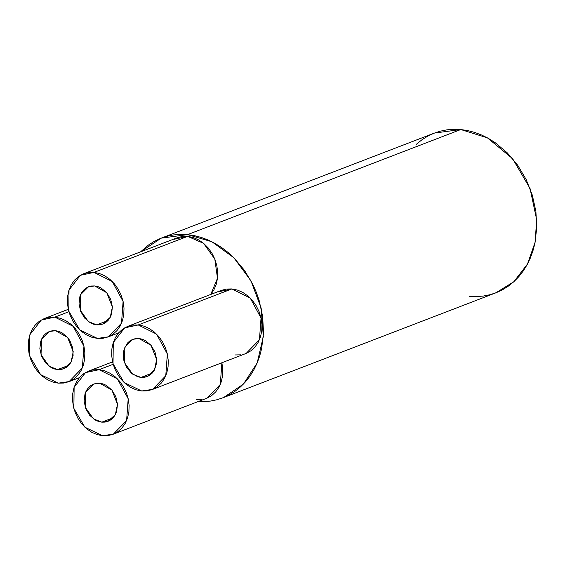 <?xml version="1.0" encoding="UTF-8"?>
<svg xmlns="http://www.w3.org/2000/svg" width="565" height="565" viewBox="0 0 565 565"><rect width="100%" height="100%" fill="white"/><g stroke="black" fill="none" stroke-linecap="round" stroke-linejoin="round"><path stroke-width="0.85" d="M174.091 239.278L187.658 236.361L93.981 272.394L80.414 275.303L69.022 290.014L68.775 311.153L79.778 329.896L97.434 338.421L108.261 336.846L121.51 323.187L123.092 301.477L112.287 281.54L93.981 272.394L187.658 236.361L203.619 243.374L214.806 259.088L217.49 278.248L210.752 294.443M113.17 364.277L99.08 369.694L85.513 372.603L74.121 387.315L73.874 408.453L84.877 427.197L102.533 435.714L113.36 434.139L126.609 420.48L128.191 398.777L117.386 378.84L99.08 369.694L113.17 364.277M221.876 362.758L220.286 384.454L207.037 398.113M68.909 311.711L54.819 317.135L41.252 320.044L29.86 334.755L29.613 355.894L40.616 374.637L58.28 383.155L69.1 381.58L82.356 367.921L83.938 346.218L73.132 326.28L54.819 317.135L68.909 311.711M218.344 291.837L231.911 288.927L138.234 324.953L124.667 327.87L113.275 342.574L113.028 363.712L124.032 382.463L141.695 390.98L152.515 389.405L165.771 375.746L167.353 354.036L156.54 334.099L138.234 324.953L231.911 288.927L250.224 298.073L261.03 318.01L259.448 339.713L246.192 353.372M198.131 401.567L210.173 401.129L216.875 399.78L223.337 397.64L229.496 394.737L235.294 391.093L240.669 386.743L245.584 381.735L249.977 376.113L253.812 369.934L257.054 363.253L259.667 356.134L261.623 348.647L263.516 332.87L262.661 316.52L259.088 300.234L256.319 292.303L252.929 284.626L244.433 270.303L233.917 257.81L228.027 252.407L221.784 247.632L215.258 243.543L208.506 240.16L201.599 237.54L194.593 235.683L187.566 234.623L180.581 234.369L173.702 234.92L167 236.269L160.538 238.409L154.379 241.312L148.581 244.956L140.558 251.863L161.216 238.148L187.566 234.623L460.8 129.54L487.425 137.86L512.632 158.709L530.041 188.47L536.665 219.644L535.126 242.23L527.498 264.003L513.846 281.716L495.893 292.818L222.659 397.908M221.89 362.751L222.787 369.326L222.582 375.718L221.296 381.756L218.98 387.223L215.724 391.891L211.649 395.599L206.917 398.191M201.705 399.568L196.217 399.688M176.958 237.858L182.17 236.481L187.658 236.361L193.209 237.519L198.619 239.892L203.668 243.402L208.174 247.908L211.96 253.24L214.87 259.194L216.805 265.536L217.687 272.026L217.483 278.418L216.197 284.463L213.881 289.923L210.625 294.598M221.212 290.424L226.424 289.04L231.911 288.927L237.47 290.078L242.872 292.451L247.929 295.961L252.428 300.467L256.213 305.799L259.13 311.753L261.065 318.095L261.941 324.593L261.736 330.977L260.451 337.023L258.134 342.482L254.879 347.157L250.804 350.858L246.072 353.45M240.86 354.834L235.372 354.947M93.981 272.394L88.486 272.514L83.281 273.891L78.549 276.483L74.474 280.184L71.218 284.859L68.902 290.318L67.616 296.364L67.404 302.755L68.287 309.246L70.222 315.588L73.139 321.541L76.918 326.874L81.424 331.38L86.473 334.89L91.883 337.263L97.434 338.421L102.929 338.301L108.134 336.924L112.866 334.332L116.941 330.624L120.197 325.956L122.513 320.489L123.799 314.451L124.01 308.059L123.128 301.569L121.193 295.227L118.276 289.273L114.497 283.941L109.991 279.435L104.942 275.925L99.532 273.545L93.981 272.394M94.687 285.947L97.964 286.625L101.149 288.023L106.785 292.755L110.733 299.401L112.393 306.972L111.51 314.295L110.147 317.516L108.226 320.27L105.825 322.453L103.035 323.985L99.963 324.797L96.728 324.868L93.451 324.183L90.266 322.785L84.63 318.06L80.682 311.407L79.022 303.843L79.905 296.512L81.268 293.291L83.189 290.537L85.59 288.355L88.38 286.829L91.452 286.017L94.687 285.947L88.535 286.766L80.597 294.655L80.202 310.072L88.331 321.534L96.728 324.868L102.879 324.042L110.253 317.318L112.393 306.972L106.785 292.755L94.687 285.947M99.08 369.694L93.585 369.807L88.38 371.191L83.648 373.783L79.573 377.484L76.317 382.159L74.001 387.618L72.716 393.664L72.504 400.048L73.386 406.539L75.322 412.888L78.238 418.842L82.017 424.174L86.523 428.68L91.572 432.19L96.982 434.563L102.533 435.714L108.028 435.601L113.233 434.217L117.965 431.625L122.04 427.924L125.296 423.249L127.612 417.789L128.898 411.744L129.11 405.359L128.227 398.869L126.292 392.52L123.375 386.573L119.596 381.241L115.091 376.728L110.041 373.218L104.631 370.845L99.08 369.694M99.786 383.247L103.063 383.925L106.248 385.323L111.884 390.048L115.832 396.701L117.492 404.272L116.609 411.595L115.246 414.816L113.325 417.57L110.924 419.753L108.134 421.278L105.062 422.097L101.827 422.161L98.55 421.483L95.365 420.085L89.729 415.36L85.781 408.707L84.121 401.143L85.004 393.812L86.367 390.592L88.288 387.837L90.69 385.655L93.479 384.129L96.551 383.31L99.786 383.247L93.635 384.066L85.696 391.955L85.301 407.365L93.43 418.834L101.827 422.161L107.979 421.342L115.352 414.618L117.492 404.272L111.884 390.048L99.786 383.247M54.819 317.135L49.332 317.248L44.119 318.632L39.388 321.224L35.312 324.924L32.057 329.6L29.74 335.059L28.455 341.105L28.25 347.489L29.133 353.98L31.068 360.329L33.978 366.275L37.763 371.608L42.269 376.12L47.319 379.631L52.729 382.004L58.28 383.155L63.767 383.042L68.979 381.658L73.711 379.066L77.786 375.365L81.042 370.689L83.359 365.23L84.644 359.185L84.849 352.8L83.973 346.31L82.038 339.961L79.121 334.007L75.336 328.675L70.837 324.169L65.78 320.659L60.377 318.286L54.819 317.135M55.532 330.687L58.802 331.365L61.995 332.764L67.623 337.489L69.855 340.631L72.716 347.885L73.111 355.477L70.985 362.257L69.071 365.011L66.67 367.193L63.88 368.719L60.808 369.538L57.574 369.602L54.297 368.924L51.111 367.525L45.475 362.801L41.528 356.148L39.868 348.577L40.751 341.253L42.114 338.032L44.035 335.278L46.436 333.096L49.226 331.57L52.298 330.751L55.532 330.687L49.381 331.507L41.443 339.396L41.047 354.806L49.176 366.275L57.574 369.602L63.718 368.783L71.091 362.059L73.231 351.705L67.623 337.489L55.532 330.687M138.234 324.953L132.747 325.073L127.535 326.45L122.803 329.042L118.728 332.743L115.472 337.418L113.155 342.877L111.87 348.923L111.665 355.314L112.541 361.805L114.476 368.147L117.393 374.101L121.178 379.433L125.677 383.939L130.734 387.449L136.137 389.829L141.695 390.98L147.183 390.86L152.395 389.483L157.126 386.891L161.202 383.183L164.457 378.515L166.774 373.048L168.059 367.01L168.264 360.618L167.381 354.128L165.446 347.786L162.536 341.832L158.751 336.5L154.245 331.994L149.195 328.484L143.785 326.104L138.234 324.953M138.941 338.506L142.218 339.184L145.403 340.589L151.039 345.314L154.987 351.967L156.646 359.531L156.526 363.295L154.4 370.075L152.479 372.829L150.078 375.012L147.288 376.544L144.216 377.356L140.982 377.427L137.712 376.749L131.546 373.274L126.659 367.476L123.799 360.23L123.403 352.638L124.159 349.071L127.443 343.096L129.844 340.914L132.634 339.388L135.706 338.576L138.941 338.506L132.796 339.325L124.851 347.221L124.455 362.631L132.591 374.101L140.982 377.427L147.133 376.608L154.506 369.884L156.646 359.531L151.039 345.314L138.941 338.506M223.669 397.506L243.416 384.087L257.167 362.977L263.318 336.627L261.157 308.116L250.931 280.756L233.839 257.732L211.861 241.735L187.566 234.623L460.8 129.54L453.815 129.286L446.936 129.837L440.234 131.186L433.772 133.319L427.613 136.229L421.815 139.873L416.433 144.216M161.216 238.148L434.45 133.058L460.8 129.54L467.827 130.6L474.833 132.45L481.74 135.077L488.492 138.453L495.018 142.55L507.151 152.72L517.667 165.213L526.163 179.536L532.322 195.144L535.895 211.437L536.75 227.787L534.857 243.564L532.894 251.044L530.281 258.163L527.046 264.844L523.211 271.031L518.818 276.652L513.903 281.66L508.528 286.003L502.73 289.647L496.571 292.557L490.109 294.69L483.407 296.039L476.528 296.59L469.543 296.335M107.993 320.532L96.728 324.868L107.993 320.532M113.092 417.832L101.827 422.161L113.092 417.832M68.831 365.273L57.574 369.602L68.831 365.273M152.246 373.091L140.982 377.427L152.246 373.091M177.226 237.759L83.549 273.785M107.894 337.015L118.593 332.898M112.562 361.89L88.648 371.085M112.965 434.323L206.649 398.297M68.309 309.323L44.388 318.526M68.732 381.756L79.439 377.639M221.48 290.318L127.803 326.344M152.126 389.582L245.803 353.556"/></g></svg>

